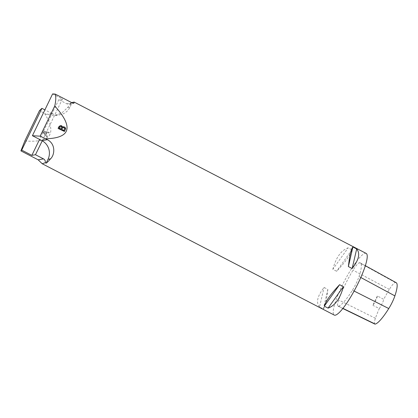 <?xml version="1.0" encoding="UTF-8"?>
<svg xmlns="http://www.w3.org/2000/svg" width="418" height="418" viewBox="0 0 418 418"><rect width="100%" height="100%" fill="white"/><g stroke="black" fill="none" stroke-linecap="round" stroke-linejoin="round"><path stroke-width="0.31" stroke-dasharray="2.09 1.57" d="M24.834 140.934C50.651 143.013 57.25 133.875 44.637 113.518L39.501 110.598M49.026 132.276L48.692 132.971L46.769 132.569L45.766 134.643L47.15 136.163L46.79 136.905L42.286 131.769L42.626 131.064L49.23 132.307L42.626 131.064M338.475 306.19A34.72 6.625 -62.6 0 0 352.421 290.191A14.755 2.816 -62.6 0 0 359.025 276.544A34.72 6.625 -62.6 0 0 360.347 262.932A34.72 6.625 -62.6 0 0 359.454 262.776A14.755 2.816 -62.6 0 0 353.038 270.18A34.72 6.625 -62.6 0 0 338.669 299.952A14.755 2.816 -62.6 0 0 337.995 306.164A14.755 2.816 -62.6 0 0 338.475 306.19L342.948 308.369M396.18 282.678A33.675 6.427 -62.6 0 0 395.313 282.526A13.71 2.618 -62.6 0 0 389.351 289.408A33.675 6.427 -62.6 0 0 383.74 299.372L377.412 295.96A6.944 1.327 117.4 0 1 372.866 305.365A33.858 6.458 117.4 0 1 377.412 295.96M374.789 324.049A13.71 2.618 -62.6 0 1 375.416 318.281A33.675 6.427 -62.6 0 1 379.319 308.521L372.866 305.365M379.319 308.521A6.944 1.327 -62.6 0 0 383.74 299.372M366.189 253.423A34.72 6.625 -62.6 0 0 363.023 254.379A34.72 6.625 -62.6 0 0 341.522 286.873A34.72 6.625 -62.6 0 0 334.238 315.078M44.637 113.518L46.32 114.391L55.077 115.624L62.533 112.369L67.382 107.76A34.72 6.625 117.4 0 1 71.755 103.434L70.903 102.995L71.63 102.588M332.832 269.302C335.983 257.519 341.083 250.361 348.142 247.827L351.925 249.792C350.268 255.121 345.163 262.279 336.615 271.261L332.832 269.302L348.142 247.827M319.535 307.005C315.825 302.622 317.335 296.096 324.065 287.432L327.848 289.392C326.515 300.855 325.005 307.376 323.318 308.965L319.535 307.005L324.065 287.432M327.848 289.392L323.318 308.965M351.925 249.792L336.615 271.261M52.605 93.919L62.439 99.019L58.823 99.656L39.569 139.408M62.439 99.019L42.244 140.798M52.051 113.586A13.888 13.491 -100 0 1 51.748 113.43L44.888 109.877M70.903 102.995A3.475 3.37 -100 0 1 66.843 103.81L58.823 99.656M52.093 113.576A13.888 13.491 80 0 0 60.187 114.725A13.888 13.491 80 0 0 69.879 107.322L71.755 103.434M61.859 129.528C62.857 127.271 63.839 126.894 64.806 128.399L64.795 128.854M58.206 128.509L64.435 131.555L65.642 128.723M59.225 128.279L61.869 127.417M46.084 132.422L43.038 131.727L45.275 134.105L46.288 132.454L45.478 134.136L43.242 131.759L46.288 132.454M42.829 131.095L42.49 131.801L46.988 136.937L47.349 136.195L45.97 134.674L46.968 132.605L48.692 132.971M48.89 133.002L49.23 132.307M354.103 291.038L352.421 290.191M360.802 277.5L359.025 276.544M395.313 282.526L359.454 262.776M389.351 289.408L353.038 270.18M375.416 318.281L338.669 299.952M72.173 102.87L66.843 103.81M69.879 107.322L67.382 107.76M51.748 113.43L46.32 114.391M365.342 265.681L360.347 262.932M342.833 308.515L337.995 306.164M68.944 104.134L73.882 103.267M55.077 115.624L60.187 114.725"/><path stroke-width="0.63" d="M41.91 108.335L39.501 110.598L24.834 140.934L20.9 150.877L21.715 150.109L41.91 108.335L44.888 109.877M54.753 105.973C73.735 127.082 70.715 138.029 45.687 138.807L40.149 136.179L54.753 105.973C55.928 100.827 56.085 96.861 55.213 94.081L52.605 93.919L32.411 135.698L41.941 140.636A13.888 13.491 -100 0 1 42.244 140.798L35.473 154.728L31.857 155.365L39.569 139.408M40.149 136.179L32.411 135.698M62.47 127.082L63.876 126.685L65.527 127.882L65.61 128.906L64.445 131.477L58.18 128.498C58.363 126.246 61.571 124.099 62.47 127.082L62.46 127.166C61.002 124.825 59.57 125.301 58.17 128.582M342.833 308.515L374.789 324.049A13.71 2.618 -62.6 0 0 375.239 324.081A33.675 6.427 -62.6 0 0 388.761 308.557A13.71 2.618 -62.6 0 0 394.895 295.881A33.675 6.427 -62.6 0 0 396.18 282.678L365.342 265.681M45.687 138.807L47.37 139.68C55.939 144.043 54.748 155.021 50.515 158.856A34.72 6.625 117.4 0 1 46.147 163.177L45.296 162.738L42.202 163.736L334.238 315.078A34.72 6.625 -62.6 0 0 335.257 315.193A34.72 6.625 -62.6 0 0 357.238 285.06A34.72 6.625 -62.6 0 0 366.189 253.423L74.153 102.081L73.923 103.256L72.173 102.87L55.213 94.081M71.63 102.588L74.153 102.081M42.202 163.736L38.163 159.822L20.9 150.877M352.902 246.991C351.214 248.574 349.704 255.1 348.372 266.559L352.155 268.518C358.89 259.855 360.4 253.334 356.685 248.95L352.902 246.991L348.372 266.559M339.609 284.695C331.056 293.676 325.956 300.829 324.3 306.164L328.083 308.123C335.137 305.589 340.242 298.431 343.387 286.654L339.609 284.695L324.3 306.164M328.083 308.123L343.387 286.654M352.155 268.518L356.685 248.95M21.715 150.109L31.857 155.365M45.296 162.738A3.475 3.37 80 0 0 43.493 158.882L35.473 154.728M42.202 140.803A13.888 13.491 -100 0 1 48.023 159.295L46.147 163.177M64.816 128.316L64.017 130.552L61.859 129.528L64.022 130.468L64.816 128.316C63.494 127.015 62.512 127.391 61.869 129.444M59.225 128.279L61.122 129.178L59.225 128.279M65.642 128.723L62.46 127.166M61.132 129.094L61.88 127.344L61.446 126.555L60.161 126.502L59.236 128.195M61.869 127.417L61.122 129.178M375.239 324.081L342.948 308.369M388.761 308.557L354.103 291.038M394.895 295.881L360.802 277.5M38.163 159.822L43.493 158.882M48.023 159.295L50.515 158.856M41.941 140.636L47.37 139.68"/></g></svg>
